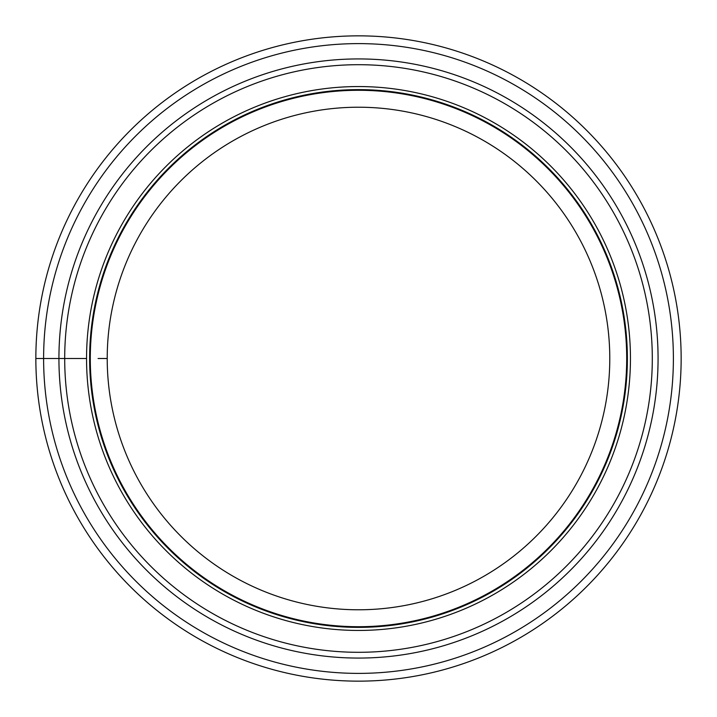 <?xml version="1.0" encoding="UTF-8"?>
<svg xmlns="http://www.w3.org/2000/svg" width="717" height="717" viewBox="0 0 717 717"><rect width="100%" height="100%" fill="white"/><g stroke="black" fill="none" stroke-linecap="round" stroke-linejoin="round"><path stroke-width="1.08" d="M681.15 358.5A322.65 322.65 0 0 1 358.5 681.15A322.65 322.65 0 0 1 35.85 358.5A322.65 322.65 0 0 0 358.5 681.15A322.65 322.65 0 0 0 681.15 358.5A322.65 322.65 0 0 0 358.5 35.85A322.65 322.65 0 0 0 35.85 358.5L86.551 358.5A271.949 271.949 0 0 0 358.375 630.449A271.949 271.949 0 0 0 630.449 358.5A271.949 271.949 0 0 0 358.625 86.551A271.949 271.949 0 0 0 86.551 358.5M107.218 358.5A251.282 251.282 0 0 0 358.5 609.782A251.282 251.282 0 0 0 609.782 358.5A251.282 251.282 0 0 0 358.5 107.218A251.282 251.282 0 0 0 107.218 358.5L98.095 358.5M626.712 358.5A268.212 268.212 0 0 0 358.5 90.288A268.212 268.212 0 0 0 90.288 358.5A268.212 268.212 0 0 0 358.5 626.712A268.212 268.212 0 0 0 626.712 358.5A268.212 268.212 0 0 1 358.5 626.712A268.212 268.212 0 0 1 90.288 358.5A268.212 268.212 0 0 1 358.5 90.288A268.212 268.212 0 0 1 626.712 358.5M89.625 358.5A268.875 268.875 0 0 0 358.5 627.375A268.875 268.875 0 0 0 627.375 358.5A268.875 268.875 0 0 0 358.5 89.625A268.875 268.875 0 0 0 89.625 358.5M58.928 358.5A299.572 299.572 0 0 0 358.5 658.072A299.572 299.572 0 0 0 658.072 358.5A299.572 299.572 0 0 0 358.5 58.928A299.572 299.572 0 0 0 58.928 358.5M43.612 358.5A314.888 314.888 0 0 0 358.5 673.388A314.888 314.888 0 0 0 673.388 358.5A314.888 314.888 0 0 0 358.5 43.612A314.888 314.888 0 0 0 43.612 358.5M64.7 358.5A293.8 293.8 0 0 1 358.5 64.7A293.8 293.8 0 0 1 652.3 358.5A293.8 293.8 0 0 1 358.5 652.3A293.8 293.8 0 0 1 64.7 358.5"/></g></svg>

